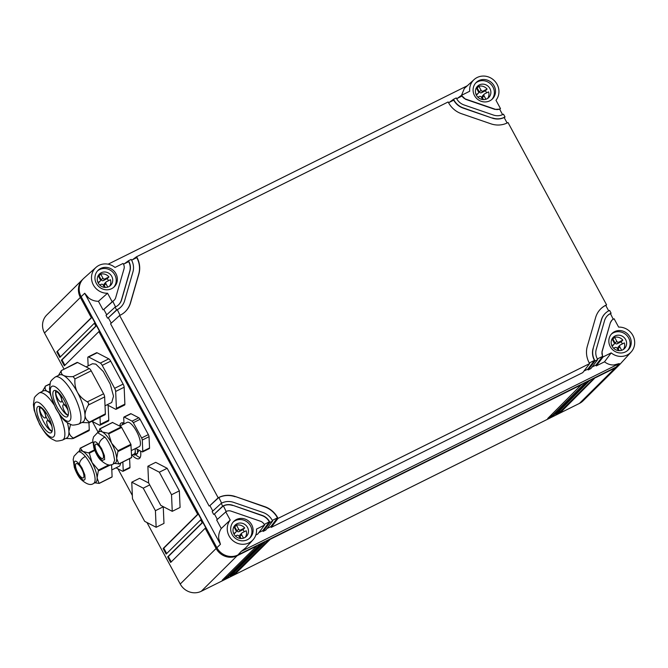<?xml version="1.0" encoding="UTF-8"?>
<svg xmlns="http://www.w3.org/2000/svg" width="668" height="668" viewBox="0 0 668 668"><rect width="100%" height="100%" fill="white"/><g stroke="black" fill="none" stroke-linecap="round" stroke-linejoin="round"><path stroke-width="1" d="M116.04 467.825L122.653 471.257A2.388 0.777 63.6 0 0 123.029 471.299A2.388 0.777 63.6 0 0 123.229 470.69L122.854 461.997M123.229 470.69L129.984 467.333L129.6 458.64M129.984 467.333A2.388 0.777 63.6 0 1 129.784 467.951L123.029 471.299M120.883 462.974L119.722 465.997L111.798 469.93M111.573 464.636L112.107 476.827L99.056 483.398L94.831 482.805M79.041 451.501L80.302 448.186L82.74 451.343L89.328 453.155L92.034 462.532L98.472 470.063L97.11 477.912L99.056 483.398M80.11 448.37L92.693 442.032M77.989 452.027L80.018 451.017A17.527 5.67 63.6 0 1 81.254 450.833A17.527 5.67 63.6 0 1 81.287 450.842A17.527 5.67 63.6 0 1 82.74 451.343L82.74 451.343A17.527 5.67 -116.4 0 1 84.402 452.461A17.527 5.67 -116.4 0 1 84.444 452.495A17.527 5.67 -116.4 0 1 87.057 455.108A17.527 5.67 -116.4 0 1 90.247 459.484A17.527 5.67 -116.4 0 1 90.297 459.559A17.527 5.67 -116.4 0 1 92.034 462.532L92.034 462.54A17.527 5.67 -116.4 0 1 93.603 465.68A17.527 5.67 -116.4 0 1 93.645 465.763A17.527 5.67 -116.4 0 1 95.616 470.765A17.527 5.67 63.6 0 1 96.81 475.365A17.527 5.67 63.6 0 1 96.827 475.432A17.527 5.67 63.6 0 1 97.11 477.912A17.527 5.67 63.6 0 1 97.019 479.941A17.527 5.67 63.6 0 1 97.01 479.991A17.527 5.67 63.6 0 1 95.616 482.413L93.587 483.423A17.527 5.67 -116.4 0 0 93.595 471.775A17.527 5.67 -116.4 0 0 85.295 456.436A17.527 5.67 -116.4 0 0 77.989 452.027L73.989 456.269L73.179 459.467L74.332 467.441C76.336 472.785 78.415 476.626 80.561 478.973L80.01 477.411C76.62 475.299 71.1 457.872 76.753 461.68L79.425 464.068L82.039 467.959L84.836 474.915L85.087 478.889C84.627 480.183 83.817 480.492 82.673 479.808L80.01 477.411M83.258 472.585A7.966 2.58 63.6 0 1 83.258 477.879A7.966 2.58 63.6 0 1 76.169 468.903A7.966 2.58 63.6 0 1 76.169 463.609A7.966 2.58 63.6 0 1 83.258 472.585M102.814 453.205A7.966 2.58 63.6 0 1 102.814 458.498A7.966 2.58 63.6 0 1 95.724 449.522A7.966 2.58 63.6 0 1 95.724 444.228A7.966 2.58 63.6 0 1 102.814 453.205M113.151 464.043L115.172 463.041A17.527 5.67 -116.4 0 0 116.574 460.611A17.527 5.67 -116.4 0 0 116.583 460.561A17.527 5.67 -116.4 0 0 116.666 458.54A17.527 5.67 -116.4 0 0 116.382 456.06A17.527 5.67 -116.4 0 0 116.366 455.985A17.527 5.67 -116.4 0 0 115.172 451.393A17.527 5.67 -116.4 0 0 113.201 446.391A17.527 5.67 -116.4 0 0 113.159 446.308A17.527 5.67 -116.4 0 0 111.598 443.168A17.527 5.67 -116.4 0 0 109.853 440.187A17.527 5.67 -116.4 0 0 109.802 440.112A17.527 5.67 -116.4 0 0 106.613 435.736A17.527 5.67 -116.4 0 0 104.008 433.123A17.527 5.67 -116.4 0 0 103.957 433.081A17.527 5.67 -116.4 0 0 102.304 431.962A17.527 5.67 -116.4 0 0 100.843 431.461A17.527 5.67 -116.4 0 0 100.81 431.461A17.527 5.67 -116.4 0 0 99.574 431.637L97.553 432.647L104.851 437.056C107.464 439.795 110.228 444.905 113.151 452.395L114.654 460.177L113.151 464.043C110.187 466.364 105.845 464.886 100.125 459.601L99.565 458.039C95.599 454.791 90.881 438.642 96.317 442.3L98.981 444.696L101.594 448.587L104.383 455.526L104.642 459.509L102.229 460.427L99.565 458.039M98.597 432.121L99.866 428.806L102.296 431.962L108.458 433.273L111.589 443.16L118.027 450.691L116.666 458.532L118.804 463.834L114.387 463.425M112.533 422.51L121.317 426.885L130.886 444.303L118.027 450.691M99.674 428.998L112.725 422.418M130.886 444.303L131.663 457.446L118.612 464.026M131.362 450.549L139.278 446.616A13.544 4.384 -116.4 0 0 139.278 437.615A13.544 4.384 -116.4 0 0 134.393 427.787A13.544 4.384 -116.4 0 0 132.865 425.758A13.544 4.384 -116.4 0 0 129.383 422.635A13.544 4.384 -116.4 0 0 127.221 422.351L119.747 426.067A19.923 6.446 -116.4 0 1 120.799 423.387A19.923 6.446 -116.4 0 1 121.359 422.978A19.923 6.446 -116.4 0 1 123.947 423.111M135.596 448.445L142.217 451.885L142.785 451.309L142.217 451.885M142.585 451.927L149.34 448.57A2.388 0.777 63.6 0 0 149.54 447.961L142.785 451.309L142.292 440.053A2.388 0.777 -116.4 0 0 141.608 437.957L133.333 422.66L140.088 419.304L148.354 434.601L141.608 437.957M132.064 421.132L138.819 417.776L131.037 413.734L124.281 417.091L123.714 417.659L124.281 417.091L132.064 421.132L133.333 422.66M123.714 417.659L123.989 423.963M149.54 447.961L149.047 436.697A2.388 0.777 -116.4 0 0 148.354 434.601M138.819 417.776A2.388 0.777 63.6 0 1 140.088 419.304M123.914 417.049L130.669 413.692A2.388 0.777 63.6 0 1 131.037 413.734M107.064 404.791L115.547 409.2A3.582 1.161 -116.4 0 0 116.098 409.267A3.582 1.161 -116.4 0 0 116.407 408.348L115.664 391.456A3.582 1.161 -116.4 0 0 114.629 388.308L102.221 365.363A3.582 1.161 -116.4 0 0 100.317 363.075L88.652 357.013A3.582 1.161 -116.4 0 0 88.093 356.946A3.582 1.161 -116.4 0 0 87.792 357.864L88.143 365.889M86.097 366.899L92.476 363.734L95.833 364.135L103.298 371.517L110.22 384.067L113.518 396.199L111.723 402.478L105.018 405.81M116.407 408.348L124.891 404.132A3.582 1.161 63.6 0 1 124.582 405.05L116.098 409.267M124.891 404.132L124.148 387.24A3.582 1.161 63.6 0 0 123.112 384.1L110.704 361.146A3.582 1.161 63.6 0 0 108.8 358.858L97.136 352.796A3.582 1.161 63.6 0 0 96.576 352.729L88.093 356.946M77.062 362.423A3.582 1.161 63.6 0 1 77.613 362.49L89.287 368.552A3.582 1.161 63.6 0 1 91.19 370.84L103.598 393.794A3.582 1.161 63.6 0 1 104.634 396.934L105.377 413.826A3.582 1.161 63.6 0 1 105.068 414.744L89.345 422.56L89.153 421.884C86.648 420.397 85.27 418.21 85.02 415.312C85.011 412.298 86.139 408.858 88.418 404.992L88.627 403.272L87.374 401.852C83.024 399.406 79.701 396.199 77.404 392.25L77.404 392.25C75.35 388.175 74.54 383.724 74.966 378.898L73.071 376.61C68.829 376.835 65.631 376.451 63.468 375.449L63.46 375.449C61.548 374.33 60.855 372.694 61.398 370.548L77.062 362.423M81.872 422.51L88.293 422.735L105.377 413.826M77.613 362.49L61.398 370.548L58.458 375.424M78.724 424.08L82.774 422.067A26.294 8.5 -116.4 0 0 85.02 415.312A26.294 8.5 -116.4 0 0 82.774 404.591A26.294 8.5 -116.4 0 0 77.697 392.792A26.294 8.5 -116.4 0 0 77.404 392.25A26.294 8.5 -116.4 0 0 63.468 375.449A26.294 8.5 -116.4 0 0 59.377 374.965L55.327 376.977C51.812 379.7 50.15 381.628 50.325 382.756L49.507 388.626L50.284 394.295L55.603 408.165C62.859 420.314 65.13 421.867 71.1 424.572C71.893 425.399 74.432 425.232 78.724 424.08A26.294 8.5 -116.4 0 0 73.647 394.805A26.294 8.5 -116.4 0 0 55.327 376.977M55.711 407.948A19.439 6.288 -116.4 0 0 69.697 420.84A19.439 6.288 -116.4 0 0 65.506 399.481A19.439 6.288 -116.4 0 0 51.52 386.597A19.439 6.288 -116.4 0 0 55.711 407.948M56.362 390.855A14.663 4.743 -116.4 0 0 54.083 390.588A14.663 4.743 -116.4 0 0 55.102 403.063A14.663 4.743 -116.4 0 0 64.854 416.573A14.663 4.743 -116.4 0 0 67.134 416.849A14.663 4.743 -116.4 0 0 66.115 404.365A14.663 4.743 -116.4 0 0 56.362 390.855M55.778 390.596A14.663 4.743 -116.4 0 0 58.767 403.873A14.663 4.743 -116.4 0 0 67.552 415.237A14.663 4.743 -116.4 0 0 68.144 415.496M56.195 392.108A5.578 1.804 63.6 0 1 56.354 391.991A5.578 1.804 63.6 0 1 60.312 395.915A5.578 1.804 63.6 0 1 61.473 401.869A5.578 1.804 63.6 0 1 61.314 401.986A5.578 1.804 63.6 0 1 57.356 398.061A5.578 1.804 63.6 0 1 56.195 392.108M68.311 414.736A5.578 1.804 63.6 0 1 68.245 414.778A5.578 1.804 63.6 0 1 64.278 410.853A5.578 1.804 63.6 0 1 63.118 404.908A5.578 1.804 63.6 0 1 63.276 404.791A5.578 1.804 63.6 0 1 68.052 410.544M61.999 396.692A4.785 1.545 -116.4 0 0 61.514 397.235A4.785 1.545 -116.4 0 0 62.834 402.161A4.785 1.545 -116.4 0 0 65.514 405.276L66.441 405.651A5.578 1.804 -116.4 0 0 66.65 405.718M65.514 405.276A4.785 1.545 -116.4 0 0 66.374 405.025M91.942 421.266L99.44 425.157A3.582 1.161 -116.4 0 0 99.991 425.224A3.582 1.161 -116.4 0 0 100.3 424.305L99.991 417.266M100.3 424.305L108.784 420.089A3.582 1.161 63.6 0 1 108.475 421.007L99.991 425.224M108.784 420.089L108.132 405.351M88.953 422.677L89.27 429.783A3.582 1.161 63.6 0 1 88.961 430.701L73.238 438.517L73.046 437.841C70.541 436.354 69.163 434.167 68.913 431.269L70.557 424.389M65.765 438.467L72.186 438.692L89.27 429.783M49.875 392.225L47.361 391.406C45.441 390.287 44.748 388.659 45.29 386.505L42.351 391.381M49.891 384.217L45.232 386.196L49.991 383.833M59.26 414.193A26.294 8.5 -116.4 0 1 62.617 440.037L66.666 438.024A26.294 8.5 -116.4 0 0 68.913 431.269A26.294 8.5 -116.4 0 0 67.343 422.727M50.067 393.268A26.294 8.5 -116.4 0 0 47.361 391.415A26.294 8.5 -116.4 0 0 43.27 390.922L39.22 392.934C35.705 395.656 34.043 397.585 34.218 398.712L33.4 404.591L34.177 410.261L39.495 424.122C46.752 436.271 49.023 437.824 54.993 440.529C55.786 441.356 58.325 441.189 62.617 440.037M39.612 423.904A19.439 6.288 -116.4 0 0 53.59 436.797A19.439 6.288 -116.4 0 0 49.399 415.438A19.439 6.288 -116.4 0 0 35.412 402.553A19.439 6.288 -116.4 0 0 39.612 423.904M40.255 406.812A14.663 4.743 -116.4 0 0 37.984 406.545A14.663 4.743 -116.4 0 0 38.995 419.02A14.663 4.743 -116.4 0 0 48.747 432.53A14.663 4.743 -116.4 0 0 51.027 432.806A14.663 4.743 -116.4 0 0 50.008 420.331A14.663 4.743 -116.4 0 0 40.255 406.812M39.671 406.553A14.663 4.743 -116.4 0 0 42.66 419.83A14.663 4.743 -116.4 0 0 51.444 431.194A14.663 4.743 -116.4 0 0 52.037 431.453M40.088 408.064A5.578 1.804 63.6 0 1 40.247 407.948A5.578 1.804 63.6 0 1 44.205 411.872A5.578 1.804 63.6 0 1 45.366 417.826A5.578 1.804 63.6 0 1 45.207 417.943A5.578 1.804 63.6 0 1 41.249 414.018A5.578 1.804 63.6 0 1 40.088 408.064M52.204 430.693A5.578 1.804 63.6 0 1 52.137 430.735A5.578 1.804 63.6 0 1 48.179 426.81A5.578 1.804 63.6 0 1 47.01 420.865A5.578 1.804 63.6 0 1 47.169 420.748A5.578 1.804 63.6 0 1 51.945 426.501M45.9 412.649A4.785 1.545 -116.4 0 0 45.407 413.191A4.785 1.545 -116.4 0 0 46.727 418.118A4.785 1.545 -116.4 0 0 49.407 421.232L50.334 421.608A5.578 1.804 -116.4 0 0 50.543 421.675M49.407 421.232A4.785 1.545 -116.4 0 0 50.275 420.982M171.526 494.737L179.358 490.846L180.084 507.438L172.252 511.329L171.526 494.737L159.335 472.192L147.87 466.239L148.597 482.83L160.788 505.375L172.252 511.329M179.358 490.846L167.167 468.301L159.335 472.192M167.167 468.301L155.702 462.348L147.87 466.239M155.419 510.694L163.251 506.803L163.977 523.395L156.145 527.286L155.419 510.694L143.228 488.149L131.763 482.196L132.489 498.787L144.68 521.332L156.145 527.286M148.705 483.031L139.595 478.305L131.763 482.196M149.724 484.918L143.228 488.149M131.563 455.275L134.093 454.023A13.544 4.384 -116.4 0 0 135.078 452.57A13.544 4.384 -116.4 0 0 135.245 450.549A13.544 4.384 -116.4 0 0 135.036 448.721M137.399 449.38L137.566 453.213A14.738 4.768 -116.4 0 1 136.781 454.023A14.738 4.768 -116.4 0 1 136.731 454.048L134.669 455.067M136.781 454.023L134.619 455.092A14.738 4.768 -116.4 0 1 134.569 455.117L133.258 454.44M134.619 455.092A14.738 4.768 -116.4 0 0 135.404 454.29L135.161 448.662M137.566 453.213L135.404 454.29M132.022 455.05A19.923 6.446 -116.4 0 0 139.086 458.657A19.923 6.446 -116.4 0 0 139.654 458.256A19.923 6.446 -116.4 0 0 140.505 450.992M122.954 422.802A19.923 6.446 -116.4 0 0 122.428 424.739M135.604 454.607A19.923 6.446 -116.4 0 0 140.188 457.496M224.022 578.413L227.254 576.81L227.638 577.511L222.235 580.191L256.746 545.998L237.165 555.726A15.94 14.997 45.3 0 1 216.115 548.486L205.185 528.263L170.666 562.456L167.651 556.878L202.17 522.685L200.659 519.896L166.148 554.089L163.126 548.511L197.644 514.318L98.856 331.612L64.337 365.805L61.322 360.227L95.833 326.034L94.33 323.245L59.811 357.438L56.797 351.861L91.307 317.659L80.377 297.435A15.94 14.997 -134.7 0 1 82.665 279.408A15.94 14.997 -134.7 0 1 83.057 279.04M237.165 555.726L201.285 591.272A15.94 14.997 -134.7 0 1 180.235 584.032L146.977 522.526M132.339 495.456L117.927 468.802M98.204 432.321L92.334 421.466M63.936 368.945L44.497 332.99A15.94 14.997 45.3 0 1 46.785 314.962L82.665 279.408M476.317 87.834L478.371 91.641A1.595 1.503 -134.7 0 1 477.779 93.704L476.351 95.115M478.146 93.445L476.418 95.157A1.595 1.503 -134.7 0 1 476.384 95.182M483.181 91.023A1.595 1.503 -134.7 0 1 481.077 90.297L478.889 86.255A7.966 7.49 45.3 0 1 487.089 89.078L483.181 91.023L481.453 92.735A1.595 1.503 -134.7 0 1 479.348 92.009L477.169 87.967L478.889 86.255M485.912 99.24L484.091 95.875A1.595 1.503 -134.7 0 1 484.684 93.812L488.6 91.867A7.966 7.49 45.3 0 1 487.707 98.371M483.448 99.59L482.363 97.586A1.595 1.503 -134.7 0 1 482.597 95.783L484.317 94.071M477.887 97.194L479.282 96.493A1.595 1.503 -134.7 0 1 481.394 97.219L482.638 99.532M614.635 337.307L612.907 339.018L615.086 343.06A1.595 1.503 45.3 0 0 617.199 343.778L618.919 342.066A1.595 1.503 45.3 0 1 616.815 341.348L614.635 337.307A7.966 7.49 45.3 0 1 622.835 340.129L618.919 342.066M620.063 345.122L618.334 346.834A1.595 1.503 45.3 0 0 618.109 348.638L619.829 346.926A1.595 1.503 45.3 0 1 620.43 344.863L624.338 342.918A7.966 7.49 45.3 0 1 623.444 349.422M618.384 350.575L617.132 348.27A1.595 1.503 45.3 0 0 615.028 347.544L613.625 348.237M612.13 346.233A1.595 1.503 45.3 0 0 612.164 346.199L613.884 344.488A1.595 1.503 45.3 0 0 614.117 342.684L612.055 338.885M612.088 346.166L613.516 344.755A1.595 1.503 45.3 0 0 613.884 344.488M243.503 538.141L241.682 534.776A1.595 1.503 -134.7 0 1 242.284 532.713L246.191 530.768A7.966 7.49 45.3 0 1 245.298 537.272M241.682 534.776L239.962 536.487A1.595 1.503 -134.7 0 1 240.188 534.684L241.916 532.972M235.478 536.095L236.881 535.394A1.595 1.503 -134.7 0 1 238.985 536.12L240.238 538.433M233.909 526.735L235.971 530.542A1.595 1.503 -134.7 0 1 235.37 532.605L233.675 533.448M235.737 532.346L234.017 534.049A1.595 1.503 -134.7 0 1 233.984 534.083M240.772 529.924A1.595 1.503 -134.7 0 1 238.668 529.198L236.94 530.91A1.595 1.503 -134.7 0 0 239.044 531.636L242.96 529.691L244.688 527.979L240.772 529.924L239.044 531.636M109.56 286.23A7.966 7.49 45.3 0 0 110.454 279.725L106.538 281.662A1.595 1.503 45.3 0 0 106.17 281.929L104.45 283.641A1.595 1.503 45.3 0 0 104.216 285.436L105.302 287.449M106.17 281.929A1.595 1.503 45.3 0 0 105.945 283.733L107.765 287.09M104.492 287.382L103.239 285.069A1.595 1.503 45.3 0 0 101.135 284.351L99.741 285.044M98.238 283.04A1.595 1.503 45.3 0 0 98.271 283.007L100 281.295A1.595 1.503 45.3 0 0 100.225 279.491L98.171 275.692M97.929 282.405L99.632 281.562A1.595 1.503 45.3 0 0 100 281.295M98.355 276.026A7.966 7.49 45.3 0 1 99.014 275.826L101.202 279.859A1.595 1.503 45.3 0 0 103.306 280.585L107.222 278.639L108.942 276.936A7.966 7.49 45.3 0 0 100.743 274.114L102.93 278.155A1.595 1.503 45.3 0 0 105.035 278.873L108.942 276.936M476.084 94.547L477.779 93.704M481.453 92.735L485.369 90.79L487.089 89.078M486.613 92.86A7.966 7.49 45.3 0 0 486.254 92.117A7.966 7.49 45.3 0 0 485.369 90.79M477.169 87.967A7.966 7.49 45.3 0 0 476.501 88.176M619.194 350.642L618.109 348.638M621.649 350.282L619.829 346.926M622.351 343.903A7.966 7.49 45.3 0 0 622 343.16A7.966 7.49 45.3 0 0 621.106 341.832L617.199 343.778M621.106 341.832L622.835 340.129M612.907 339.018A7.966 7.49 45.3 0 0 612.239 339.219M613.516 344.755L611.821 345.598M239.962 536.487L241.039 538.491M244.688 527.979A7.966 7.49 45.3 0 0 236.48 525.157L238.668 529.198M236.94 530.91L234.76 526.868L236.48 525.157M234.76 526.868A7.966 7.49 45.3 0 0 234.092 527.077M244.204 531.753A7.966 7.49 45.3 0 0 243.853 531.018A7.966 7.49 45.3 0 0 242.96 529.691M108.466 280.71A7.966 7.49 45.3 0 0 108.107 279.967A7.966 7.49 45.3 0 0 107.222 278.639M99.014 275.826L100.743 274.114M476.401 95.215A7.966 7.49 -134.7 0 1 477.545 86.205A7.966 7.49 -134.7 0 1 489.903 88.51A7.966 7.49 -134.7 0 1 488.759 97.52A7.966 7.49 -134.7 0 1 476.401 95.215M612.139 346.258A7.966 7.49 45.3 0 0 624.496 348.562A7.966 7.49 45.3 0 0 625.64 339.553A7.966 7.49 45.3 0 0 613.282 337.248A7.966 7.49 45.3 0 0 612.139 346.258M247.494 527.403A7.966 7.49 -134.7 0 1 246.35 536.421A7.966 7.49 -134.7 0 1 233.992 534.116A7.966 7.49 -134.7 0 1 235.136 525.098A7.966 7.49 -134.7 0 1 247.494 527.403M613.216 319.237L610.427 313.534A12.75 11.999 45.3 0 0 607.488 315.638A12.75 11.999 45.3 0 0 604.557 320.598L596.232 349.422A12.75 11.999 45.3 0 0 597.334 358.883L597.718 359.584L595.013 360.92L588.166 369.938L590.871 368.594L597.718 359.584M601.584 319.58L593.067 348.587L601.392 319.763A15.94 14.997 45.3 0 1 605.058 313.559L605.25 313.375A15.94 14.997 45.3 0 0 601.584 319.58L601.392 319.763M98.254 283.065A7.966 7.49 45.3 0 0 110.604 285.37A7.966 7.49 45.3 0 0 111.748 276.36A7.966 7.49 45.3 0 0 99.398 274.055A7.966 7.49 45.3 0 0 98.254 283.065M269.571 521.708L269.955 522.401L272.653 521.065L272.277 520.364A15.94 14.997 -134.7 0 0 262.992 512.465L233.616 502.369A15.94 14.997 45.3 0 0 221.859 503.029L221.183 503.363L222.694 506.152L223.371 505.818A12.75 11.999 -134.7 0 1 232.773 505.292L262.148 515.387A12.75 11.999 -134.7 0 1 269.571 521.708L264.211 524.463M232.773 505.292L261.956 515.579A12.75 11.999 -134.7 0 1 269.388 521.9L262.758 530.617L258.892 532.546M492.575 117.969A15.94 14.997 -134.7 0 0 504.332 117.309L505.008 116.975L503.497 114.186L502.82 114.52A12.75 11.999 -134.7 0 1 493.418 115.046L464.051 104.951A12.75 11.999 45.3 0 1 456.62 98.63L456.244 97.937L453.539 99.273L453.914 99.975A15.94 14.997 -134.7 0 0 463.208 107.874L492.383 118.161L463.016 108.057C458.949 106.596 455.852 103.966 453.722 100.167L448.554 102.73M118.603 304.8A12.75 11.999 45.3 0 0 121.442 299.932L129.767 271.108A12.75 11.999 45.3 0 0 128.665 261.647L123.496 264.211M120.056 315.288L117.276 309.593L116.599 309.927L115.088 307.138L115.764 306.804A12.75 11.999 45.3 0 0 118.704 304.7A12.75 11.999 45.3 0 0 121.634 299.74L129.959 270.916A12.75 11.999 45.3 0 0 128.857 261.455L128.481 260.754L124.198 263.868M128.481 260.754L131.178 259.418L131.563 260.111A15.94 14.997 45.3 0 1 132.932 271.943L124.615 300.767A15.94 14.997 45.3 0 1 120.95 306.963A15.94 14.997 45.3 0 1 117.276 309.593M608.69 310.862L605.717 305.359L606.577 304.833L508.022 122.553L507.346 122.887A22.311 20.992 -134.7 0 1 490.888 123.814L461.521 113.71A22.311 20.992 -134.7 0 1 448.52 102.655L448.136 101.962L136.581 256.729L136.957 257.43A22.311 20.992 45.3 0 1 138.886 273.989L138.694 274.181A22.311 20.992 45.3 0 0 136.765 257.623L131.596 260.186M605.909 305.167A22.311 20.992 45.3 0 0 600.757 308.841A22.311 20.992 45.3 0 0 595.631 317.525L587.306 346.35A22.311 20.992 45.3 0 0 589.234 362.908L589.61 363.609L278.055 518.376L277.679 517.683L272.319 520.439M138.886 273.989L130.569 302.813A22.311 20.992 45.3 0 1 125.434 311.497A22.311 20.992 45.3 0 1 120.29 315.171L119.614 315.505L218.169 497.785L218.845 497.451A22.311 20.992 -134.7 0 1 235.311 496.524L264.678 506.628A22.311 20.992 -134.7 0 1 277.679 517.683M235.311 496.524L264.486 506.82A22.311 20.992 -134.7 0 1 277.487 517.875L270.866 526.593L266.991 528.522M125.333 311.589A22.311 20.992 45.3 0 0 130.377 303.005L138.694 274.181M491.832 99.474A11.556 10.872 45.3 0 0 492.942 86.999A11.556 10.872 45.3 0 0 475.616 83.108M627.578 350.525A11.556 10.872 45.3 0 0 628.68 338.041A11.556 10.872 45.3 0 0 611.354 334.15M507.112 123.004L504.14 117.501A15.94 14.997 -134.7 0 1 492.383 118.161M605.717 305.359A22.311 20.992 45.3 0 0 600.666 308.942M610.427 313.534L611.103 313.2L609.6 310.411L608.924 310.745A15.94 14.997 45.3 0 0 605.25 313.375M610.243 313.726A12.75 11.999 45.3 0 0 607.396 315.73M249.431 538.375A11.556 10.872 45.3 0 0 250.533 525.9A11.556 10.872 45.3 0 0 233.207 522.009M597.376 358.958L602.544 356.395L601.993 351.66L610.318 322.836L611.88 320.264M593.067 348.587A15.94 14.997 45.3 0 0 594.445 360.419L589.276 362.983M593.259 348.395A15.94 14.997 45.3 0 0 594.637 360.227L595.013 360.92M113.685 287.324A11.556 10.872 45.3 0 0 114.796 274.849A11.556 10.872 45.3 0 0 97.47 270.957M232.589 505.484A12.75 11.999 45.3 0 0 223.179 506.01L214.428 514.001L217.342 519.378M226.151 511.513L223.371 505.818M235.119 496.716A22.311 20.992 45.3 0 0 218.653 497.635L209.902 505.634L212.816 511.012M221.634 503.146L218.845 497.451M111.239 323.153L108.333 317.776L117.084 309.785A15.94 14.997 45.3 0 0 120.758 307.155A15.94 14.997 45.3 0 0 120.85 307.063M499.764 109.402L500.482 108.608L499.806 108.942A6.371 5.995 -134.7 0 1 495.105 109.21L465.738 99.106A6.371 5.995 -134.7 0 1 462.022 95.95L465.546 99.298L494.913 109.393L499.614 109.134L502.595 114.637M461.83 96.142L456.661 98.705M114.119 300.266L103.807 309.409L112.75 301.226A6.371 5.995 45.3 0 0 115.681 297.694L124.006 268.87A6.371 5.995 45.3 0 0 123.455 264.136L123.079 263.442L115.013 267.45A15.105 14.212 45.3 0 0 96.025 267.375A15.105 14.212 45.3 0 0 92.827 283.858A15.105 14.212 45.3 0 0 107.565 293.227L112.074 301.56M115.531 306.921L112.75 301.226M494.095 85.855A11.556 10.872 -134.7 0 1 492.433 98.931A11.556 10.872 -134.7 0 1 474.505 95.582A11.556 10.872 -134.7 0 1 476.167 82.515A11.556 10.872 -134.7 0 1 494.095 85.855M610.251 346.634A11.556 10.872 45.3 0 0 628.17 349.974A11.556 10.872 45.3 0 0 629.832 336.906A11.556 10.872 45.3 0 0 611.913 333.557A11.556 10.872 45.3 0 0 610.251 346.634M601.993 351.66L602.185 351.468A6.371 5.995 45.3 0 0 602.736 356.203L603.12 356.896L596.274 365.914L595.923 365.112L592.057 367.041M602.185 351.468L610.318 322.836M245.707 547.852L241.173 551.426L619.32 363.567L613.817 364.97C610.418 365.054 607.321 364.002 604.515 361.814L611.187 352.888A15.105 14.212 45.3 0 0 631.143 351.994A15.105 14.212 45.3 0 0 633.055 335.82A15.105 14.212 45.3 0 0 618.626 327.111L614.126 318.778L613.449 319.112A6.371 5.995 45.3 0 0 610.51 322.644M505.008 116.975L504.29 117.768M606.577 304.833L605.859 305.627M611.103 313.2L610.385 313.993M232.105 534.484A11.556 10.872 -134.7 0 1 233.767 521.416A11.556 10.872 -134.7 0 1 251.686 524.756A11.556 10.872 -134.7 0 1 250.024 537.823A11.556 10.872 -134.7 0 1 232.105 534.484M107.565 293.227L98.43 301.301C94.722 301.251 91.441 300.107 88.585 297.878L84.711 293.252L220.448 544.295L218.712 538.533C218.419 534.934 219.271 531.594 221.275 528.505L216.674 519.988L226.385 511.396A6.371 5.995 -134.7 0 1 231.086 511.129L260.462 521.232A6.371 5.995 -134.7 0 1 264.177 524.388L264.553 525.09L257.706 534.099L255.819 535.043M602.736 356.203L595.923 365.112M594.637 360.227L587.823 369.137L588.166 369.938M587.823 369.137L583.949 371.066M278.055 518.376L271.208 527.394L582.763 372.619L589.61 363.609M271.208 527.394L270.866 526.593M272.653 521.065L265.806 530.075L263.108 531.419L262.758 530.617M269.955 522.401L263.108 531.419M115.948 273.705A11.556 10.872 45.3 0 0 98.021 270.365A11.556 10.872 45.3 0 0 96.359 283.432A11.556 10.872 45.3 0 0 114.286 286.781A11.556 10.872 45.3 0 0 115.948 273.705M222.694 506.152L214.428 514.001M221.183 503.363L212.148 511.621L213.651 514.41M218.169 497.785L209.902 505.634M119.614 315.505L110.571 323.771L209.134 506.043M116.599 309.927L108.333 317.776M115.088 307.138L106.045 315.396L107.556 318.185M106.713 314.787L103.807 309.409M453.539 99.273L449.255 102.388M500.482 108.608L495.982 100.275A15.105 14.212 45.3 0 0 494.061 80.394A15.105 14.212 45.3 0 0 474.171 79.517A15.105 14.212 45.3 0 0 469.713 91.24L461.646 95.248L462.022 95.95M461.646 95.248L457.363 98.355M132.297 259.844L136.581 256.729M604.515 361.814L596.274 365.914M611.187 352.888L603.12 356.896M221.275 528.505L230.218 520.063A15.105 14.212 45.3 0 0 232.681 540.445A15.105 14.212 45.3 0 0 252.997 539.853A15.105 14.212 45.3 0 0 256.487 529.098L264.553 525.09M225.709 511.73L230.218 520.063M98.43 301.301L103.031 309.818M474.171 79.517L464.344 88.485L461.505 95.357M467.032 85.896L108.132 264.186M631.143 351.994L620.255 363.96A15.94 14.997 -134.7 0 1 616.08 367.108L237.933 554.966A15.94 14.997 45.3 0 1 216.883 547.727L81.145 296.675A15.94 14.997 -134.7 0 1 83.959 278.155L96.025 267.375M579.432 403.422A15.94 14.997 45.3 0 0 583.106 400.792L618.985 365.246A15.94 14.997 -134.7 0 1 615.311 367.868L579.432 403.422L201.285 591.272M582.062 384.008L547.71 418.502L553.112 415.822L552.737 415.12L586.22 381.946M549.497 416.732L552.737 415.12M590.161 379.983L555.809 414.477L561.212 411.797L560.836 411.096L594.328 377.921M557.605 412.707L560.836 411.096M232.13 574.388L235.361 572.785L235.737 573.478L270.248 539.285L582.22 384.309M227.638 577.511L262.148 543.309L264.854 541.973L230.335 576.167L235.737 573.478M171.225 561.905L168.328 556.544L167.651 556.878M56.797 351.861L91.984 317.325L95.006 322.903L94.33 323.245M60.37 356.879L57.473 351.518M64.896 365.254L61.999 359.893L96.509 325.692L99.524 331.278L98.856 331.612M61.322 360.227L61.999 359.893M561.212 411.797L595.564 377.303M553.112 415.822L587.464 381.328M235.361 572.785L268.853 539.602M227.254 576.81L260.745 543.627M595.731 377.604L615.311 367.868M587.623 381.628L590.328 380.284M205.185 528.263L205.861 527.929L202.838 522.351L168.328 556.544M202.838 522.351L202.17 522.685M95.833 326.034L96.509 325.692M91.307 317.659L91.984 317.325M200.659 519.896L201.335 519.562L198.321 513.984L197.644 514.318M198.321 513.984L163.802 548.178L166.699 553.538M163.126 548.511L163.802 548.178M94.522 449.856L88.902 452.645M89.328 453.155L94.764 450.457M108.876 464.895L98.472 470.063M98.697 470.765L110.663 464.819M85.295 456.436C81.646 458.549 79.684 461.095 79.425 464.068M104.851 437.056C101.21 439.168 99.248 441.715 98.981 444.696M121.317 426.885L108.458 433.273M121.743 427.395L108.884 433.782M131.112 445.005L118.261 451.393M142.292 440.053L149.047 436.697M115.664 391.456L124.148 387.24M114.629 388.308L123.112 384.1M102.221 365.363L110.704 361.146M100.317 363.075L108.8 358.858M88.652 357.013L97.136 352.796M89.287 368.552L73.071 376.61M91.19 370.84L74.966 378.898M103.598 393.794L87.374 401.852M104.634 396.934L88.418 404.992M53.749 404.382A26.294 8.5 -116.4 0 0 39.22 392.934M80.377 297.435L44.497 332.99M216.115 548.486L180.235 584.032M481.077 90.297L479.348 92.009M484.091 95.875L482.363 97.586M615.086 343.06L616.815 341.348M235.37 532.605L233.942 534.016M104.216 285.436L105.945 283.733M98.204 282.973L99.632 281.562M101.202 279.859L102.93 278.155M103.306 280.585L105.035 278.873M619.32 363.567L616.08 367.108M241.173 551.426L237.933 554.966M220.448 544.295L216.883 547.727M84.711 293.252L81.145 296.675M80.252 448.128L92.685 441.957M99.248 483.381L112.032 477.027M80.561 478.973C86.289 484.258 90.631 485.745 93.587 483.423M97.553 432.647L93.553 436.897L92.743 440.095L93.887 448.069C95.891 453.405 97.971 457.246 100.125 459.601M99.816 428.756L112.6 422.401M118.804 464.001L131.596 457.647M61.514 397.235L61.757 396.333M45.407 413.191L45.649 412.29M137.533 452.486L139.311 450.374M252.997 539.853L245.348 548.253"/></g></svg>
